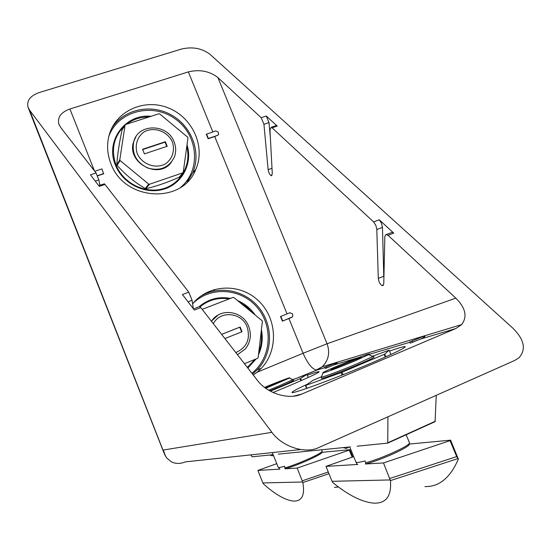 <?xml version="1.0" encoding="UTF-8"?>
<svg xmlns="http://www.w3.org/2000/svg" width="551" height="551" viewBox="0 0 551 551"><rect width="100%" height="100%" fill="white"/><g stroke="black" fill="none" stroke-linecap="round" stroke-linejoin="round"><path stroke-width="0.83" d="M458.363 459.141L450.594 440.153L450.029 440.635L456.683 456.593L458.363 459.141C450.174 477.903 439.023 487.043 424.911 486.547M390.273 479.935L332.06 481.312L332.68 482.456C347.798 494.86 361.236 501.741 372.999 503.104C385.865 503.91 391.685 496.41 390.445 480.61L383.496 462.923L365.437 464.004C380.824 460.333 411.687 446.2 409.104 444.078L450.594 440.153M450.029 440.635L383.496 462.923M353.708 456.655L325.992 466.366L332.06 481.312M356.084 462.234L356.779 463.763L357.813 464.459L325.992 466.366M349.74 446.944L355.76 461.683C355.698 462.854 358.784 462.599 365.031 460.925L365.781 462.757L365.437 464.004M365.781 462.757C381.423 458.673 409.841 445.725 409.503 442.908L408.532 440.566M306.625 388.421L305.447 385.528L342.075 372.242L384.756 354.121L389.109 350.181L373.578 355.843M321.412 376.767L312.816 380.424L305.447 385.528M390.9 354.486L389.109 350.181M385.852 356.772L384.756 354.121M385.259 357.041L384.164 354.396M343.08 374.694L342.075 372.242M342.068 375.093L341.062 372.641M306.955 388.31L305.791 385.438M361.174 357.241L330.965 369.68L361.174 357.241M355.078 360.815L368.667 354.624C377.442 349.534 318.664 373.068 323.051 372.882C324.208 373.075 341.4 366.608 355.078 360.815M321.46 376.732L321.288 377.146C322.562 377.435 342.047 370.148 357.544 363.564L372.882 356.518L373.578 356.022L372.008 356.125M321.233 377.146L321.632 378.131C318.058 381.209 373.247 359.162 374.06 357.172L373.977 356.986M338.514 487.029L334.457 487.387M302.657 482.001L262.889 482.938L263.419 483.895C275.101 494.343 285.019 500.067 293.173 501.066C301.858 501.555 305.082 495.383 302.836 482.552L297.182 468.088L285.032 468.818C296.596 465.87 322.617 454.224 321.991 452.323L349.837 449.685L349.258 450.091L352.151 457.185M349.258 450.091L297.182 468.088M276.754 463.66L257.889 470.444L262.889 482.938M278.62 467.455L279.853 469.128L257.889 470.444M352.812 456.958L349.837 449.685M272.297 452.585L278.131 467.096C278.159 467.785 280.314 467.517 284.591 466.291L285.032 468.818M321.991 452.323L322.211 451.297L321.605 449.802M308.195 377.476L306.941 374.411L293.228 379.481M301.425 380.507L300.598 378.468L306.941 374.411M300.887 380.741L300.061 378.709L300.598 378.468M270.383 391.182L300.061 378.709M265.251 387.938L283.124 380.459L265.079 387.814M265.727 388.29L289.385 378.117C292.436 376.361 277.518 381.946 264.535 387.401M268.64 390.191L278.503 386.148L292.863 379.653L293.194 379.398L292.402 379.453M269.797 390.859C283.662 385.218 291.589 381.719 293.58 380.348L293.545 380.266M179.736 176.375L179.344 177.174C166.891 182.65 155.671 186.507 145.684 188.759C134.885 182.539 125.242 174.605 116.764 164.956C117.432 155.01 119.216 143.315 122.102 129.85L122.288 129.54M116.957 164.597L119.801 159.79L125.063 125.118L122.281 129.588M145.684 188.759L149.5 184.254L182.753 172.842L183.235 172.249L187.967 137.922L187.671 137.192L159.673 113.926L158.888 113.761L125.566 124.533L125.063 125.118M179.53 176.912L182.753 172.842M145.85 188.449L145.65 188.043L148.701 184.103L120.104 160.548L117.411 164.797L116.998 164.701M166.781 146.421L165.052 142.137L142.668 149.576M165.362 141.717L142.557 149.293L144.403 153.887L167.201 146.277L165.362 141.717L165.052 142.137M172.387 141.965C175.108 150.182 172.511 158.743 165.748 163.681C155.905 169.364 142.082 164.535 137.268 153.66C134.547 145.34 137.261 136.744 144.093 131.889C154.004 126.344 167.607 131.234 172.387 141.965M174.109 141.917C176.106 147.041 176.189 152.083 174.357 157.042C168.916 167.724 160.045 171.389 147.751 168.034C136.2 162.345 131.544 153.509 133.783 141.504C138.356 123.073 167.704 123.576 174.109 141.917M135.897 136.806L133.604 141.786C126.207 162.724 158.908 180.205 171.395 162.18M120.104 160.548L119.801 159.79M149.5 184.254L148.701 184.103M244.451 363.694L257.661 358.295L258.137 357.654L262.386 321.44L262.076 320.682L233.851 297.54L233.066 297.402L202.176 309.352M241.62 331.895L239.733 327.225L221.66 334.395M224.898 338.555L242.034 331.73L240.14 327.025L239.733 327.225M221.64 334.361L240.14 327.025M213.327 323.685C220.317 310.137 241.93 312.355 247.144 326.97C250.615 339.065 246.834 347.591 235.787 352.557M211.453 321.274C220.145 307.382 243.039 310.668 248.694 326.412C251.683 334.677 250.581 342.178 245.374 348.928L237.495 354.692M218.086 315.082L211.377 321.171M280.803 316.377L282.691 321.006L292.505 316.88L292.829 314.8L292.45 313.877L289.964 312.727L280.507 316.515L282.387 321.143L288.931 318.526L303.091 353.26L257.083 372.249L261.284 368.357C278.744 350.181 277.146 318.099 258.35 300.639C239.837 282.849 208.574 284.068 192.602 303.849M206.535 133.976L208.361 138.466L217.59 135.374L218.602 134.465L218.244 132.095L215.765 130.89L206.301 134.258L208.126 138.749L214.718 136.538L287.037 313.891M275.528 125.842L276.333 125.573L277.222 126.069L266.271 116.013L261.195 117.707L217.907 77.581C209.49 71.093 199.641 69.199 188.359 71.892L69.922 109.008L94.483 170.92M97.603 175.845L103.622 173.82L101.928 168.916L94.779 171.299M110.868 163.516C124.078 201.205 182.656 204.517 195.763 169.467C205.922 146.793 192.519 117.184 168.048 107.831C143.735 98.03 114.808 111.488 108.857 136.255C106.674 145.347 107.349 154.432 110.868 163.516M218.265 134.954L214.718 136.538M291.761 317.376L288.931 318.526M103.795 184L104.318 183.82L104.993 184.433L99.297 186.362L90.447 174.846L96.074 172.959L60.741 127.55L58.847 124.078C57.276 117.273 60.968 112.246 69.922 109.008M324.697 367.407L337.281 362.289L324.697 367.407L325.097 368.392L326.874 367.868L333.727 364.982L337.432 362.661M273 392.484L287.87 386.334C306.983 378.227 317.404 373.399 319.125 371.849C319.442 371.174 315.496 372.304 307.286 375.245M293.401 396.176L301.597 394.144L455.877 328.52L420.806 338.989L410.185 343.163L409.696 341.978L424.587 335.869L409.696 341.978M307.341 384.219C298.236 388.393 293.215 391.024 292.264 392.119C288.159 395.749 333.692 379.164 371.188 363.15C391.582 354.424 402.912 349.045 405.171 347.013C405.956 345.828 400.729 347.185 389.495 351.097M383.909 277.449L383.772 276.251L378.31 278.427L376.781 228.996L375.823 225.359L373.592 221.915L379.233 219.773L393.751 233.107L388.049 235.311L455.815 298.139C465.636 307.961 467.579 316.784 461.635 324.608L455.877 328.52M423.512 336.447L423.898 337.364L420.806 338.989M423.898 337.364L425.021 336.282M301.597 394.144C288.442 400.136 267.049 393.331 257.531 380.5L200.812 307.596L194.379 310.082L182.443 294.551L188.786 292.14L192.072 300.274L193.325 308.712M436.24 395.336L435.09 421.667L387.849 443.059M387.945 416.804L387.732 443.114L357.103 446.207M350.34 446.889L278.31 454.155M253.267 375.017L257.083 372.249M273.138 454.678L252.165 456.793L250.684 454.892M300.722 449.547L185.274 461.89C180.239 463.97 175.569 463.928 171.258 461.752L166.808 458.046L164.949 455.133L29.616 110.214L28.011 107.225C26.524 100.626 30.271 95.736 39.259 92.554L181.479 49.053C192.402 46.498 201.9 48.24 209.959 54.287L512.685 328.003C524.325 339.478 526.425 349.396 518.987 357.751L514.606 360.512L318.561 447.639C304.793 454.203 282.119 446.544 271.905 432.321L163.282 450.043L165.658 456.414M29.616 110.214L271.905 432.321M277.222 126.069L272.091 127.811L271.209 127.309L269.942 129.884L272.297 173.744L271.34 175.741C269.77 174.915 268.709 172.883 268.144 169.646L263.929 124.278L261.195 117.707M373.592 221.915L272.091 127.811M104.993 184.433L188.786 292.14M198.849 306.866L199.634 306.563L200.812 307.596M96.074 172.959L98.843 179.901L99.889 185.322M388.049 235.311L385.927 234.533L384.839 236.303L383.772 283.82L382.477 285.721C380.259 284.688 378.868 282.264 378.31 278.427M379.233 219.773L381.464 223.21L382.449 227.391L376.815 229.547M383.772 276.251L382.449 227.391M391.038 232.749L392.229 232.288L393.751 233.107M266.271 116.013L269.005 122.57L263.929 124.278M270.355 137.633L269.005 122.57M412.272 341.214L412.768 342.398M326.467 366.876L326.874 367.868M97.527 175.659L103.781 173.565M273.434 455.415L272.284 455.773L269.639 455.03M348.928 447.026L346.269 448.5L343.225 447.605M214.105 289.544L214.408 290.9M457.881 458.611L390.445 480.61M456.683 456.593L389.874 478.461M406.142 434.78L409.517 442.818M328.975 473.708L302.836 482.552M328.272 471.987L302.306 480.796M285.198 467.806C297.251 464.459 321.481 453.625 322.211 451.297M117.411 164.797L117.115 164.06M146.435 188.194L145.65 188.043M188.359 71.892L212.817 131.875M99.593 183.807L100.158 185.226M217.907 77.581L327.053 343.762L303.091 353.26C307.465 363.267 311.859 368.846 316.267 370.003L322.204 366.78C328.582 360.402 330.201 352.73 327.053 343.762L455.815 298.139M409.82 342.274L368.888 354.486M358.453 357.606L333.727 364.982M324.794 367.648L317.245 369.907L303.649 375.61M297.147 378.027L317.245 369.907L322.204 366.78L461.635 324.608M192.072 300.274L188.029 301.817M272.008 168.289L268.144 169.646M98.843 179.901L95.261 181.107M435.352 421.226L387.959 442.687M247.378 367.448L254.913 359.417M258.777 352.158C261.257 345.814 262.035 339.216 261.098 332.37M252.875 313.133L246.889 307.038L239.781 302.403M229.182 298.911C218.292 297.264 208.588 299.896 200.054 306.811M247.826 368.027L256.139 358.921M258.481 354.72C262.152 346.793 263.123 338.466 261.408 329.739M255.203 315.048C250.657 308.443 244.754 303.608 237.502 300.536M230.504 298.394C218.671 296.259 208.168 299.062 199.007 306.804M251.869 373.227C271.361 358.04 273.675 326.564 257.193 307.444C241.042 288.035 210.22 285.928 192.788 303.615M252.544 374.088L257.324 369.749C272.724 353.639 273.53 326.268 259.514 308.333C245.663 290.274 219.381 284.75 200.468 296.342M124.698 125.738C113.651 136.558 110.765 149.652 116.034 165.004C123.073 183.001 144.548 193.904 162.614 188.869C180.756 184.048 191.603 164.708 186.768 146.6M149.018 116.957C140.574 116.881 133.08 119.305 126.537 124.223M151.064 116.295C125.387 113.534 104.883 140.932 115.428 165.142C122.715 183.779 145.168 194.875 163.702 189.22C182.326 183.814 192.864 163.316 187.023 144.768M177.546 128.782L170.5 122.928M180.638 187.354C201.329 170.328 198.367 135.167 175.363 119.016C152.772 102.266 118.21 110.758 108.864 136.2M187.161 182.044L192.602 173.035C201.645 152.71 191.934 126.372 171.389 114.98C150.974 103.354 123.658 109.139 111.75 128.211M336.055 362.854L336.365 363.612M323.051 372.882L321.288 377.146M368.667 354.624L372.882 356.518M374.06 357.172L373.578 356.022M289.385 378.117L292.863 379.653M293.58 380.348L293.194 379.398M58.847 124.078L59.26 125.125M164.053 453.115L28.356 108.099M171.685 461.972L173.276 462.633M383.331 285.377L382.477 285.721M392.229 232.288L386.54 234.485M199.634 306.563L193.491 308.925M271.939 175.535L271.34 175.741M276.333 125.573L271.209 127.309M104.318 183.82L98.787 185.694M257.324 369.749L261.284 368.357M195.763 169.467L192.602 173.035L187.099 182.112M292.264 392.119L292.402 392.464M424.828 335.828L425.041 336.344M337.281 362.289L337.446 362.689"/></g></svg>
